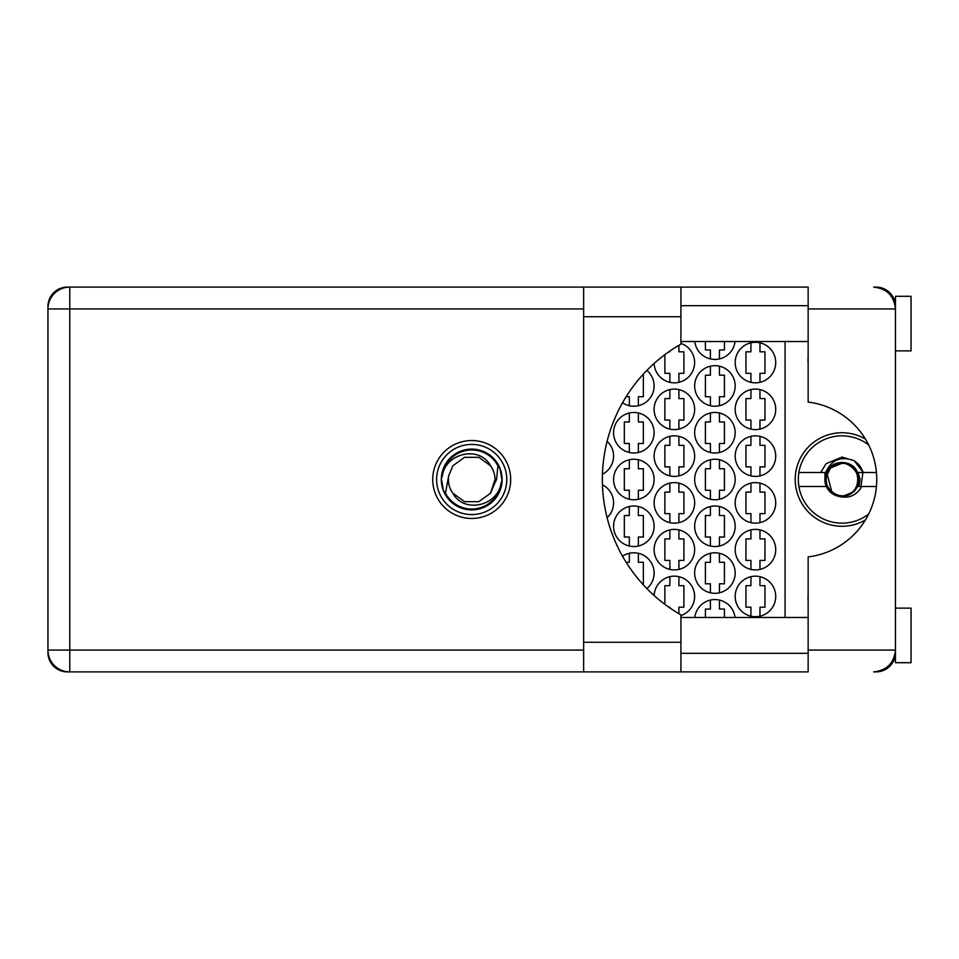 <?xml version="1.0" encoding="UTF-8"?>
<svg xmlns="http://www.w3.org/2000/svg" width="959" height="959" viewBox="0 0 959 959"><rect width="100%" height="100%" fill="white"/><g stroke="black" fill="none" stroke-linecap="round" stroke-linejoin="round"><path stroke-width="1.44" d="M808.149 601.233A19.492 19.492 0 0 1 808.149 596.306M808.149 362.694A19.492 19.492 0 0 1 808.149 357.767M865.414 439.018A46.775 46.775 0 0 0 795.215 479.5A46.775 46.775 0 0 0 865.414 519.982M735.181 596.426A20.271 20.271 0 0 0 755.452 616.697A20.271 20.271 0 0 0 775.723 596.426A20.271 20.271 0 0 0 755.452 576.167A20.271 20.271 0 0 0 735.181 596.426M680.926 615.606A20.271 20.271 0 0 0 674.824 576.167A20.271 20.271 0 0 0 654.134 595.539M735.181 549.663A20.271 20.271 0 0 0 755.452 569.922A20.271 20.271 0 0 0 775.723 549.663A20.271 20.271 0 0 0 755.452 529.392A20.271 20.271 0 0 0 735.181 549.663M654.11 549.663A20.271 20.271 0 0 0 674.381 569.922A20.271 20.271 0 0 0 694.652 549.663A20.271 20.271 0 0 0 674.381 529.392A20.271 20.271 0 0 0 654.11 549.663M735.181 502.888A20.271 20.271 0 0 0 755.452 523.158A20.271 20.271 0 0 0 775.723 502.888A20.271 20.271 0 0 0 755.452 482.617A20.271 20.271 0 0 0 735.181 502.888M654.11 502.888A20.271 20.271 0 0 0 674.381 523.158A20.271 20.271 0 0 0 694.652 502.888A20.271 20.271 0 0 0 674.381 482.617A20.271 20.271 0 0 0 654.11 502.888M607.119 517.728A20.271 20.271 0 0 0 602.444 484.786M735.181 456.112A20.271 20.271 0 0 0 755.452 476.383A20.271 20.271 0 0 0 775.723 456.112A20.271 20.271 0 0 0 755.452 435.842A20.271 20.271 0 0 0 735.181 456.112M654.11 456.112A20.271 20.271 0 0 0 674.381 476.383A20.271 20.271 0 0 0 694.652 456.112A20.271 20.271 0 0 0 674.381 435.842A20.271 20.271 0 0 0 654.11 456.112M602.444 474.214A20.271 20.271 0 0 0 607.119 441.272M735.181 409.337A20.271 20.271 0 0 0 755.452 429.608A20.271 20.271 0 0 0 775.723 409.337A20.271 20.271 0 0 0 755.452 389.078A20.271 20.271 0 0 0 735.181 409.337M654.11 409.337A20.271 20.271 0 0 0 674.381 429.608A20.271 20.271 0 0 0 694.652 409.337A20.271 20.271 0 0 0 674.381 389.078A20.271 20.271 0 0 0 654.11 409.337M735.181 362.574A20.271 20.271 0 0 0 755.452 382.833A20.271 20.271 0 0 0 775.723 362.574A20.271 20.271 0 0 0 755.452 342.303A20.271 20.271 0 0 0 735.181 362.574M654.134 363.461A20.271 20.271 0 0 0 674.824 382.833A20.271 20.271 0 0 0 680.926 343.394M694.652 573.038A20.271 20.271 0 0 0 714.923 593.309A20.271 20.271 0 0 0 735.181 573.038A20.271 20.271 0 0 0 714.923 552.78A20.271 20.271 0 0 0 694.652 573.038M646.869 588.574A20.271 20.271 0 0 0 643.381 555.153A20.271 20.271 0 0 0 622.535 556.22M694.652 526.275A20.271 20.271 0 0 0 714.923 546.534A20.271 20.271 0 0 0 735.181 526.275A20.271 20.271 0 0 0 714.923 506.004A20.271 20.271 0 0 0 694.652 526.275M613.58 526.275A20.271 20.271 0 0 0 633.851 546.534A20.271 20.271 0 0 0 654.11 526.275A20.271 20.271 0 0 0 633.851 506.004A20.271 20.271 0 0 0 613.58 526.275M694.652 479.5A20.271 20.271 0 0 0 714.923 499.771A20.271 20.271 0 0 0 735.181 479.5A20.271 20.271 0 0 0 714.923 459.229A20.271 20.271 0 0 0 694.652 479.5M613.58 479.5A20.271 20.271 0 0 0 633.851 499.771A20.271 20.271 0 0 0 654.11 479.5A20.271 20.271 0 0 0 633.851 459.229A20.271 20.271 0 0 0 613.58 479.5M694.652 432.725A20.271 20.271 0 0 0 714.923 452.996A20.271 20.271 0 0 0 735.181 432.725A20.271 20.271 0 0 0 714.923 412.466A20.271 20.271 0 0 0 694.652 432.725M613.58 432.725A20.271 20.271 0 0 0 633.851 452.996A20.271 20.271 0 0 0 654.11 432.725A20.271 20.271 0 0 0 633.851 412.466A20.271 20.271 0 0 0 613.58 432.725M694.652 385.962A20.271 20.271 0 0 0 714.923 406.22A20.271 20.271 0 0 0 735.181 385.962A20.271 20.271 0 0 0 714.923 365.691A20.271 20.271 0 0 0 694.652 385.962M622.535 402.78A20.271 20.271 0 0 0 654.11 385.962A20.271 20.271 0 0 0 646.869 370.426M694.784 341.524A20.271 20.271 0 0 0 735.05 341.524M750.933 576.671L750.933 585.673L745.946 585.673L745.946 607.191L750.933 607.191L750.933 616.181M710.403 600.058L710.403 609.061L705.404 609.061L705.404 617.476M669.861 576.671L669.861 585.673L664.875 585.673L664.875 604.338M668.807 607.191L669.861 607.191L669.861 607.922M750.933 529.895L750.933 538.898L745.946 538.898L745.946 560.416L750.933 560.416L750.933 569.418M669.861 529.895L669.861 538.898L664.875 538.898L664.875 560.416L669.861 560.416L669.861 569.418M750.933 483.132L750.933 492.123L745.946 492.123L745.946 513.64L750.933 513.64L750.933 522.643M669.861 483.132L669.861 492.123L664.875 492.123L664.875 513.64L669.861 513.64L669.861 522.643M750.933 436.357L750.933 445.36L745.946 445.36L745.946 466.877L750.933 466.877L750.933 475.868M669.861 436.357L669.861 445.36L664.875 445.36L664.875 466.877L669.861 466.877L669.861 475.868M750.933 389.582L750.933 398.584L745.946 398.584L745.946 420.102L750.933 420.102L750.933 429.105M669.861 389.582L669.861 398.584L664.875 398.584L664.875 420.102L669.861 420.102L669.861 429.105M750.933 342.819L750.933 351.809L745.946 351.809L745.946 373.327L750.933 373.327L750.933 382.329M669.861 351.078L669.861 351.809L668.807 351.809M664.875 354.662L664.875 373.327L669.861 373.327L669.861 382.329M710.403 553.283L710.403 562.286L705.404 562.286L705.404 583.803L710.403 583.803L710.403 592.806M629.332 553.283L629.332 562.286L626.155 562.286M710.403 506.52L710.403 515.51L705.404 515.51L705.404 537.028L710.403 537.028L710.403 546.031M629.332 506.52L629.332 515.51L624.333 515.51L624.333 537.028L629.332 537.028L629.332 546.031M710.403 459.745L710.403 468.747L705.404 468.747L705.404 490.253L710.403 490.253L710.403 499.255M629.332 459.745L629.332 468.747L624.333 468.747L624.333 490.253L629.332 490.253L629.332 499.255M710.403 412.969L710.403 421.972L705.404 421.972L705.404 443.49L710.403 443.49L710.403 452.48M629.332 412.969L629.332 421.972L624.333 421.972L624.333 443.49L629.332 443.49L629.332 452.48M710.403 366.194L710.403 375.197L705.404 375.197L705.404 396.714L710.403 396.714L710.403 405.717M626.155 396.714L629.332 396.714L629.332 405.717M705.404 341.524L705.404 349.939L710.403 349.939L710.403 358.942M895.047 304.722L895.454 305.669A19.336 19.336 0 0 0 876.13 287.113L873.637 287.113C886.799 288.503 894.076 295.78 895.454 308.942L808.149 308.942L808.149 402.109A77.955 77.955 0 0 1 808.149 556.891L808.149 650.058L895.454 650.058L895.454 662.693L911.05 662.693L911.05 608.126L895.454 608.126M583.647 308.942L69.779 308.942L69.779 287.113L67.286 287.113A19.336 19.336 0 0 0 47.95 306.448L47.95 652.552A19.336 19.336 0 0 0 67.286 671.887L69.779 671.887A21.829 21.829 0 0 1 47.95 650.058L583.647 650.058M895.454 350.874L911.05 350.874L911.05 296.307L895.454 296.307L895.454 650.058C894.076 663.22 886.799 670.497 873.637 671.887L876.13 671.887A19.336 19.336 0 0 0 895.442 653.331L895.059 654.23M735.05 617.476A20.271 20.271 0 0 0 694.784 617.476M785.073 341.524L785.073 617.476M719.442 358.942L719.442 349.939L724.429 349.939L724.429 341.524M638.37 405.717L638.37 396.714L643.357 396.714L643.357 375.197L642.386 375.197M719.442 405.717L719.442 396.714L724.429 396.714L724.429 375.197L719.442 375.197L719.442 366.194M638.37 452.48L638.37 443.49L643.357 443.49L643.357 421.972L638.37 421.972L638.37 412.969M719.442 452.48L719.442 443.49L724.429 443.49L724.429 421.972L719.442 421.972L719.442 412.969M638.37 499.255L638.37 490.253L643.357 490.253L643.357 468.747L638.37 468.747L638.37 459.745M719.442 499.255L719.442 490.253L724.429 490.253L724.429 468.747L719.442 468.747L719.442 459.745M638.37 546.031L638.37 537.028L643.357 537.028L643.357 515.51L638.37 515.51L638.37 506.52M719.442 546.031L719.442 537.028L724.429 537.028L724.429 515.51L719.442 515.51L719.442 506.52M642.386 583.803L643.357 583.803L643.357 562.286L638.37 562.286L638.37 553.283M719.442 592.806L719.442 583.803L724.429 583.803L724.429 562.286L719.442 562.286L719.442 553.283M678.9 382.329L678.9 373.327L683.899 373.327L683.899 351.809L678.9 351.809L678.9 345.3M759.972 382.329L759.972 373.327L764.97 373.327L764.97 351.809L759.972 351.809L759.972 342.819M678.9 429.105L678.9 420.102L683.899 420.102L683.899 398.584L678.9 398.584L678.9 389.582M759.972 429.105L759.972 420.102L764.97 420.102L764.97 398.584L759.972 398.584L759.972 389.582M678.9 475.868L678.9 466.877L683.899 466.877L683.899 445.36L678.9 445.36L678.9 436.357M759.972 475.868L759.972 466.877L764.97 466.877L764.97 445.36L759.972 445.36L759.972 436.357M678.9 522.643L678.9 513.64L683.899 513.64L683.899 492.123L678.9 492.123L678.9 483.132M759.972 522.643L759.972 513.64L764.97 513.64L764.97 492.123L759.972 492.123L759.972 483.132M678.9 569.418L678.9 560.416L683.899 560.416L683.899 538.898L678.9 538.898L678.9 529.895M759.972 569.418L759.972 560.416L764.97 560.416L764.97 538.898L759.972 538.898L759.972 529.895M678.9 613.7L678.9 607.191L683.899 607.191L683.899 585.673L678.9 585.673L678.9 576.671M724.429 617.476L724.429 609.061L719.442 609.061L719.442 600.058M759.972 616.181L759.972 607.191L764.97 607.191L764.97 585.673L759.972 585.673L759.972 576.671M808.149 308.942L808.149 287.113L680.926 287.113L680.926 344.125A155.909 155.909 0 0 0 680.926 614.875L680.926 671.887L583.647 671.887L583.647 287.113L69.779 287.113A21.829 21.829 0 0 0 47.95 308.942A21.829 21.829 0 0 1 69.779 287.113M471.708 440.529A38.971 38.971 0 0 0 432.725 479.5A38.971 38.971 0 0 0 471.708 518.471A38.971 38.971 0 0 0 510.679 479.5A38.971 38.971 0 0 0 471.708 440.529M680.926 653.331L808.149 653.331M680.926 617.476L808.149 617.476M680.926 341.524L808.149 341.524M680.926 305.669L808.149 305.669M808.149 650.058L808.149 671.887L69.779 671.887L69.779 308.942L47.95 308.942M895.454 650.058L895.071 654.182M895.071 304.806L895.454 308.942M436.621 479.5A35.075 35.075 0 0 0 471.708 514.575A35.075 35.075 0 0 0 506.784 479.5A35.075 35.075 0 0 0 471.708 444.425A35.075 35.075 0 0 0 436.621 479.5M441.308 479.5A30.4 30.4 0 0 0 471.708 509.9A30.4 30.4 0 0 0 502.108 479.5A30.4 30.4 0 0 0 471.708 449.1A30.4 30.4 0 0 0 441.308 479.5M445.479 493.094L448.692 475.808L452.852 465.798L464.504 457.335L478.913 457.335L490.564 465.798C479.512 445.084 445.815 453.092 442.435 475.472L441.368 478.769L443.394 490.421L445.479 493.094A29.549 29.549 0 0 0 500.97 483.528L502.036 480.231L500.011 468.579L497.937 465.906L496.546 479.5L494.724 483.192A23.304 23.304 0 0 0 495.012 479.5L494.568 484.019M448.836 474.981L448.692 475.808A23.304 23.304 0 0 0 452.852 493.202C463.904 513.916 497.589 505.908 500.97 483.528M494.724 483.192L490.564 493.202L478.913 501.665L464.504 501.665L452.852 493.202L464.504 501.665L478.913 501.665L490.564 493.202L495.012 479.5A23.304 23.304 0 0 0 490.564 465.798M497.937 465.906A29.549 29.549 0 0 0 442.435 475.472M876.43 472.487L863.28 472.487L854.229 460.716C840.911 455.789 831.393 459.709 825.699 472.487L798.895 472.487A43.658 43.658 0 0 0 798.895 486.513L826.334 486.513A17.154 17.154 0 0 1 824.872 480.615L829.859 467.369L841.978 462.346L852.299 465.798L847.504 463.593A16.842 16.842 0 0 1 842.961 496.306A16.842 16.842 0 0 1 825.255 481.442L825.843 477.654C827.917 467.968 833.91 463.197 843.824 463.365L847.504 463.593M868.686 514.036A43.658 43.658 0 0 1 798.895 486.513M798.895 472.487A43.658 43.658 0 0 1 868.686 444.964M825.699 472.487L826.334 472.487C831.465 459.193 852.503 459.193 857.634 472.487L863.28 472.487L857.837 463.641L854.229 460.716L841.978 457.071L826.131 463.641L820.688 472.487M838.705 496.33C848.787 498.836 856.471 495.563 861.733 486.513L857.634 486.513L854.109 491.631L841.978 496.654L838.705 496.33A17.154 17.154 0 0 1 826.334 486.513M858.605 464.444L859.48 465.475M860.199 466.422L863.052 471.828M860.978 486.513L862.908 472.487M861.733 486.513L876.43 486.513M825.004 472.487L824.872 480.615M824.728 479.5L825.255 481.442M858.173 472.487L860.043 479.5L859.036 486.513M843.776 463.365L841.978 463.257L830.494 468.016L825.867 477.534L830.494 468.016L841.978 463.257L843.776 463.365C863.651 464.612 861.733 496.774 841.978 495.743C821.036 496.738 821.036 462.262 841.978 463.257C862.932 462.262 862.932 496.738 841.978 495.743C821.036 496.738 821.036 462.262 841.978 463.257C855.884 462.514 863.831 481.682 853.462 490.984C839.365 506.508 814.97 482.125 830.494 468.016C844.603 452.492 868.986 476.875 853.462 490.984C840.24 505.681 816.133 484.295 829.271 469.395L828.061 471.145M826.982 473.29L831.873 492.207M680.926 642.266L583.647 642.266M680.926 316.734L583.647 316.734M680.926 287.113L583.647 287.113"/></g></svg>
